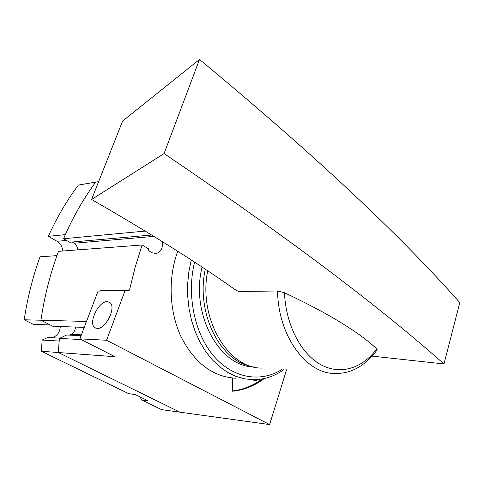 <?xml version="1.0" encoding="UTF-8"?>
<svg xmlns="http://www.w3.org/2000/svg" width="484" height="484" viewBox="0 0 484 484"><rect width="100%" height="100%" fill="white"/><g stroke="black" fill="none" stroke-linecap="round" stroke-linejoin="round"><path stroke-width="0.73" d="M141.001 397.364L140.433 397.497L141.407 399.851L161.547 409.633L179.915 412.168L58.346 352.521L41.352 351.251L128.696 393.68L135.254 394.557M59.937 338.147L47.692 337.499L42.15 340.064L41.352 351.251M51.867 337.723C56.961 336.265 59.774 332.538 60.319 326.537M24.2 319.773L33.348 324.359L50.215 324.933L40.934 320.226L24.2 319.773C27.497 297.805 32.779 276.818 40.051 256.81L56.949 255.631C49.598 276.152 44.256 297.678 40.934 320.226L52.841 326.264L84.228 327.39M62.72 251.021C62.345 246.646 60.47 243.404 57.088 241.292L48.364 236.325C56.918 217.401 66.937 200.309 78.408 185.051L95.723 182.117C84.125 197.732 74.004 215.235 65.352 234.631L48.364 236.325M141.407 399.851L147.795 400.673L135.042 394.454L128.696 393.68M81.07 335.678L66.683 334.989L59.387 338.407L58.346 352.521L59.145 341.045L42.15 340.064M141.582 397.642L140.433 397.497M232.441 378.016L232.604 391.229C244.021 390.062 254.56 385.845 264.228 378.561M162.116 241.468C163.156 247.796 161.214 251.807 156.302 253.501L152.266 252.823L148.007 250.567L148.618 248.915L142.121 244.995L135.175 267.144L129.47 290.152L125.041 290.66L106.583 340.258L269.618 424.565L286.546 369.8M252.013 366.485C220.196 361.723 195.56 312.682 205.295 269.219M142.121 244.995L58.522 251.341C50.366 273.109 44.504 296.075 40.934 320.226L86.491 321.461M129.47 290.152L102.427 290.6L98.07 291.09L79.86 338.854L115.059 356.744L58.346 352.521L179.915 412.168L269.618 424.565M81.385 334.861L71.16 334.384C73.743 332.859 75.183 330.421 75.486 327.075M71.16 334.384L69.75 335.14M81.27 339.574L59.387 338.407M106.583 340.258L79.86 338.854M98.645 181.621L95.723 182.117C83.296 198.845 72.576 217.721 63.561 238.739L69.666 242.242L151.68 235.024M145.212 231.074L63.561 238.739M72.164 242.018L74.064 243.246C76.248 244.747 77.507 246.961 77.851 249.877M125.041 290.66L98.07 291.09M107.242 301.659L109.789 302.476C116.771 306.735 105.748 329.495 97.151 328.448L94.912 327.716C87.816 323.53 98.536 301.006 107.242 301.659M232.598 390.951C243.24 389.638 253.108 385.639 262.207 378.966M252.382 379.704L255.37 380.811M253.622 379.722L255.655 380.835L258.045 379.529M263.096 368.046C228.672 369.849 197.883 318.635 207.709 270.828M372.123 356.127L443.985 363.956L459.8 302.579C407.703 243.894 329.749 167.428 199.511 59.435L122.615 121.06L91.585 199.468C149.701 232.913 197.176 262.715 234.002 288.863L238.479 291.489L277.574 290.987L284.471 292.753C327.928 313.19 358.698 331.903 376.776 348.897L377.181 349.738M91.585 199.468L164.076 153.573C304.841 249.042 388.053 314.449 443.985 363.956M164.076 153.573L199.511 59.435M281.984 369.455C260.634 382.929 232.973 378.506 213.722 356.012C194.489 333.585 186.449 294.901 194.586 262.159M253.707 366.92C219.185 366.709 190.297 313.596 202.088 267.095M283.908 369.601C274.265 376.473 263.828 379.843 252.6 379.71L244.003 378.736L235.502 376.207L227.25 372.148L219.409 366.582L212.131 359.606L205.567 351.317L199.862 341.861L195.125 331.413L191.47 320.16L188.978 308.332L187.695 296.154L187.659 283.878L188.857 271.742L191.271 259.999M235.563 378.192C212.712 376.806 194.532 362.976 181.016 336.701C169.14 311.279 167.887 277.846 177.761 251.311M66.52 240.433L57.088 241.292M153.894 236.386L74.064 243.246M376.776 348.897C362.449 368.493 340.107 375.493 320.372 364.458C300.679 353.435 285.778 324.455 284.471 292.753M377.205 349.75C371.307 358.081 364.24 364.398 356.012 368.699C349.678 371.881 343.005 373.479 336.011 373.497C306.771 374.719 278.094 336.404 277.574 290.987M156.302 253.501L154.971 253.586M95.832 328.194L94.912 327.716"/></g></svg>

